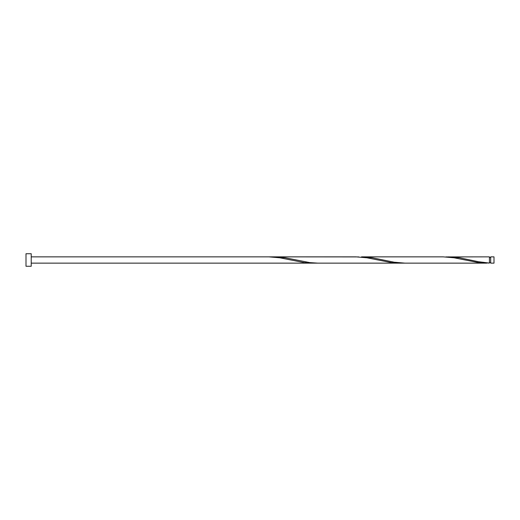 <?xml version="1.0" encoding="UTF-8"?>
<svg xmlns="http://www.w3.org/2000/svg" width="520" height="520" viewBox="0 0 520 520"><rect width="100%" height="100%" fill="white"/><g stroke="black" fill="none" stroke-linecap="round" stroke-linejoin="round"><path stroke-width="0.78" d="M494 260L494 263.139L490.685 263.139L490.685 256.861L494 256.861L494 260M31.226 260L31.226 266.272L26 266.272L26 253.728L31.226 253.728L31.226 260M486.655 263.139L405.022 263.139L394.134 262.21L372.346 257.771L361.51 256.861L443.144 256.861L454.031 257.79L478.543 262.613L489.431 263.075L489.431 256.861L445.868 256.925M489.431 263.075L478.543 261.736L459.478 257.771L448.643 256.861M405.08 263.139L317.889 263.139L309.725 262.6L285.22 257.771L274.378 256.861L358.735 256.925M274.378 256.861L271.603 256.925M355.953 256.861L268.827 256.861L279.773 257.79L304.278 262.613L315.166 263.075M355.959 256.861L366.906 257.79L391.411 262.613L402.298 263.075M31.226 263.139L399.522 263.139M490.685 262.509L489.431 262.509M268.827 256.861L31.226 256.861M490.685 257.491L489.431 257.491"/></g></svg>
